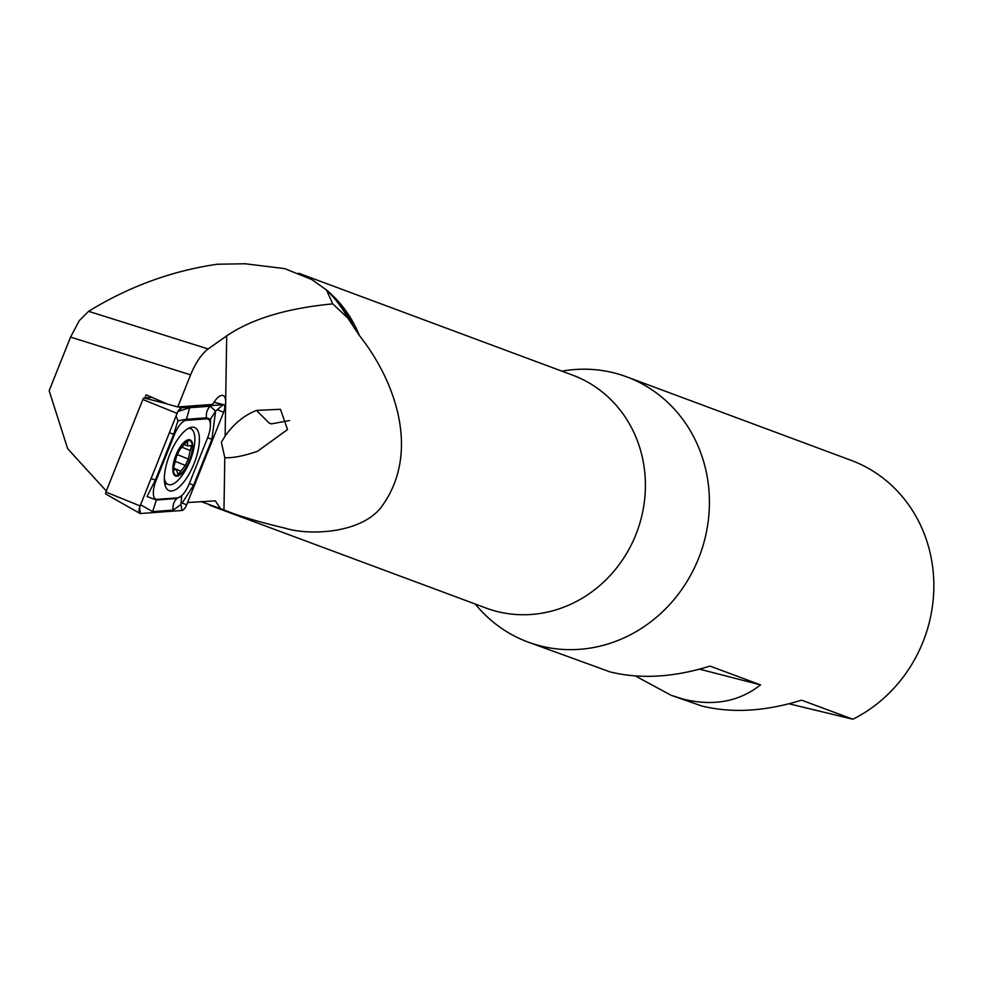 <?xml version="1.0" encoding="UTF-8"?>
<svg xmlns="http://www.w3.org/2000/svg" width="983" height="983" viewBox="0 0 983 983"><rect width="100%" height="100%" fill="white"/><g stroke="black" fill="none" stroke-linecap="round" stroke-linejoin="round"><path stroke-width="1.47" d="M289.493 420.564L271.505 423.857L269.244 423.145L256.502 410.415M224.8 457.66C232.455 458.189 243.354 456.075 257.485 451.308L287.515 429.559L280.474 409.297L256.6 410.378C244.349 415.158 233.856 423.71 225.132 436.034L221.372 442.264L224.8 457.66L223.977 509.894L200.974 501.563M106.299 491.021L67.655 448.69L49.15 390.718L70.579 337.083L79.279 320.655L88.605 311.328C128.847 286.569 171.779 270.866 217.39 264.218L245.062 263.763L284.628 268.605L311.697 279.491L326.442 289.96A127.335 117.739 110.4 0 1 331.603 295.244A127.335 117.739 110.4 0 1 347.994 318.246L332.745 303.882C286.999 308.195 251.66 318.861 226.692 335.867L208.15 348.953C201.527 353.991 195.678 362.629 190.604 374.855L177.788 406.95L212.684 404.394A17.682 6.734 -68 0 1 223.092 395.522A17.682 6.734 -68 0 1 223.153 395.547A17.682 6.734 -68 0 1 224.493 409.395M223.546 412.418A17.682 6.734 -68 0 1 222.06 416.128M561.932 371.156A141.491 130.813 110.4 0 1 614.584 373.049A141.491 130.813 110.4 0 1 626.601 376.821A141.491 130.813 110.4 0 1 702.108 548.6A141.491 130.813 110.4 0 1 539.962 645.806A141.491 130.813 110.4 0 1 527.945 642.034A141.491 130.813 110.4 0 1 475.293 604.053M527.945 642.034L610.148 671.917C640.351 679.339 673.638 677.398 710.033 666.093L760.547 684.881C739.056 701.727 713.339 706.494 683.394 699.159L671.143 695.3L635.362 675.948M671.143 695.3L701.715 705.978C731.917 713.4 765.204 711.459 801.6 700.154L852.9 719.237L789.005 703.779M626.601 376.821L851.02 460.302A141.491 130.813 110.4 0 1 933.85 584.652A141.491 130.813 110.4 0 1 852.9 719.237M347.994 318.246L359.336 335.449C397.279 383.419 419.077 452.77 383.186 504.439C364.337 533.523 310.198 535.882 285.488 528.289C258.173 521.776 237.665 515.645 223.977 509.894M187.544 502.546L215.326 500.839L220.475 508.592M699.527 669.165L760.547 684.881M332.745 303.882L326.442 289.96M177.788 406.95L167.54 404.124L146.172 394.834L144.943 397.906M169.715 454.576A34.049 12.963 112 0 0 169.113 490.664A34.049 12.963 112 0 0 194.032 463.62A34.049 12.963 112 0 0 194.634 427.531A34.049 12.963 112 0 0 169.715 454.576M177.628 497.853A17.682 6.734 112 0 0 182.801 494.572A17.682 6.734 112 0 0 189.301 483.624L207.622 437.767A17.682 6.734 112 0 0 210.399 425.725A17.682 6.734 112 0 0 206.663 418.832L186.119 420.343A17.682 6.734 112 0 0 174.446 434.572L156.125 480.429A17.682 6.734 112 0 0 157.071 499.364L177.628 497.853L176.915 498.516L181.695 495.715L180.97 504.525L173.155 510.116L152.611 511.615L140.606 504.771M181.978 510.496A7.078 2.691 112 0 0 186.647 504.795L223.62 412.246A7.078 2.691 112 0 0 223.608 404.701A7.078 2.691 112 0 0 223.239 404.677L181.769 407.712A7.078 2.691 112 0 0 179.705 409.026A7.078 2.691 112 0 0 177.1 413.401L140.127 505.95A7.078 2.691 112 0 0 139.008 510.767A7.078 2.691 112 0 0 139.881 513.396A7.078 2.691 112 0 0 140.508 513.519L181.978 510.496L180.97 504.525M152.046 397.39L144.12 397.968A1.905 0.725 112 0 0 142.854 399.503L105.894 492.053A1.905 0.725 112 0 0 105.82 494.056A1.905 0.725 112 0 0 105.992 494.093M177.579 411.57L189.707 407.724L210.251 406.225L215.596 411.078L223.239 404.677L213.962 402.268M210.399 425.725L210.509 419.163L215.596 411.078L211.923 439.352L193.602 485.209L182.174 503.05L180.909 502.94M181.105 496.403L182.801 494.572M210.509 419.163L206.504 417.824L185.947 419.336L177.935 420.822L173.684 434.277L155.375 480.134L147.032 496.526L156.371 500.015L157.071 499.364M176.08 415.956L177.935 420.822M191.746 445.532L187.593 445.926L187.556 441.269L184.165 444.476L179.496 450.116L176.473 456.517L174.36 464.947C173.033 469.186 173.143 470.808 174.679 469.8L176.387 469.296L178.07 474.666L185.308 465.438L188.281 459.024L191.513 445.385M164.345 478.574A30.068 11.452 112 0 0 166.557 483.366A30.068 11.452 112 0 0 168.142 484.447A30.068 11.452 112 0 0 183.317 473.708A70.739 70.739 0 0 0 194.13 446.946A30.068 11.452 112 0 0 192.25 429.768A30.068 11.452 112 0 0 190.677 428.686A30.068 11.452 112 0 0 188.453 428.379M177.235 452.266A19.451 7.409 112 0 0 174.507 475.293A19.451 7.409 112 0 0 188.404 463.632A19.451 7.409 112 0 0 191.132 440.605A19.451 7.409 112 0 0 177.235 452.266M184.104 444.599L187.593 445.926M174.888 474.494A18.566 7.078 112 0 0 188.146 463.374A18.566 7.078 112 0 0 190.751 441.392A18.566 7.078 112 0 0 177.481 452.524A18.566 7.078 112 0 0 174.888 474.494M173.807 470.378L174.679 469.8L173.401 469.284M173.487 468.031L176.387 469.296M176.817 454.392L188.281 459.024M176.473 469.395L180.589 471.054M298.672 273.225L572.684 375.162A124.239 114.876 110.4 0 1 638.987 526.003A124.239 114.876 110.4 0 1 496.599 611.365A124.239 114.876 110.4 0 1 486.044 608.047L209.674 505.237M326.307 289.838A124.239 114.876 110.4 0 1 359.336 335.449M331.603 295.244L334.662 298.586A125.05 115.613 110.4 0 1 354.359 328.334M226.692 335.867L225.132 436.034M88.605 311.328L208.15 348.953M190.604 374.855L70.579 337.083M164.947 484.607A34.049 12.963 112 0 0 166.262 483.685M105.894 492.053L140.127 505.95M142.854 399.503L177.1 413.401M144.12 397.968L166.963 403.878M178.611 406.888L181.769 407.712L178.353 410.869M139.525 507.707L140.508 513.519M182.174 503.05L186.647 504.795M217.587 409.886L223.62 412.246M152.611 511.615L156.371 500.015L176.915 498.516A12.386 11.255 85.8 0 0 173.155 510.116M151.087 478.5L156.125 480.429M169.273 432.631L174.446 434.572M189.707 407.724L186.119 420.343M210.251 406.225A12.386 11.255 85.8 0 0 206.504 417.824L206.663 418.832M189.314 483.575L193.602 485.209M207.499 437.705L211.923 439.352M185.676 442.19L187.532 442.94M182.371 447.351L190.444 450.607M175.564 461.494L185.308 465.438M105.82 494.056L139.881 513.396M213.987 402.231L223.608 404.701M189.105 428.06L190.677 428.686M164.64 483.022L168.142 484.447"/></g></svg>
